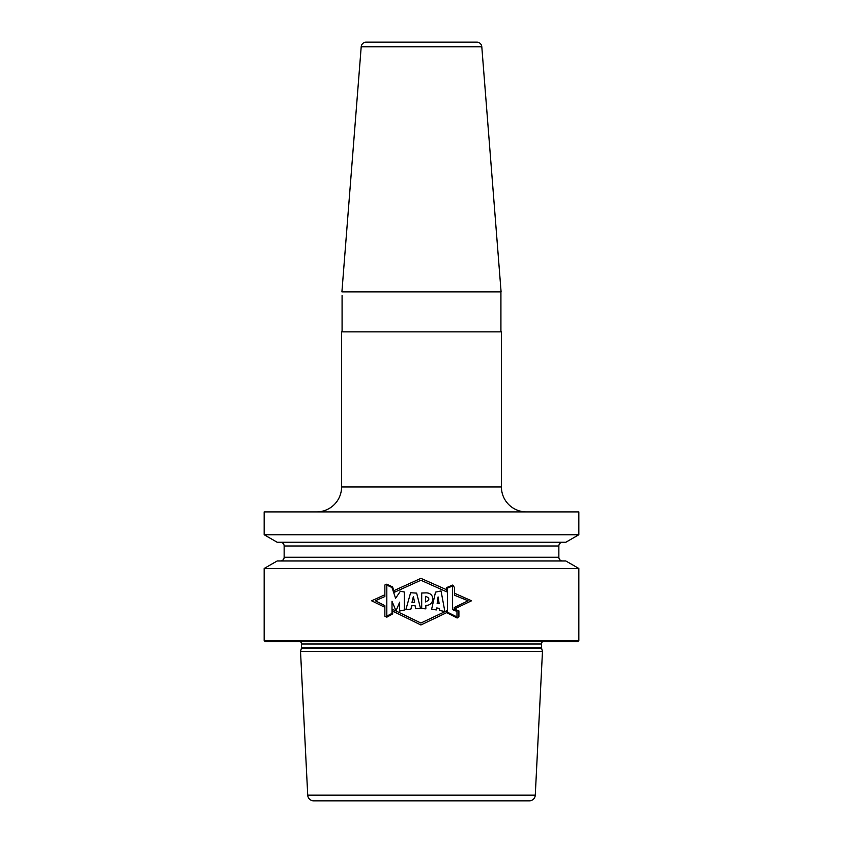 <?xml version="1.0" encoding="UTF-8"?>
<svg xmlns="http://www.w3.org/2000/svg" width="843" height="843" viewBox="0 0 843 843"><rect width="100%" height="100%" fill="white"/><g stroke="black" fill="none" stroke-linecap="round" stroke-linejoin="round"><path stroke-width="1.26" d="M542.47 651.513L300.529 651.513L301.425 648.162A2.993 2.993 0 0 0 301.52 647.382L301.52 644.02A2.993 2.993 0 0 0 300.182 641.523A2.993 2.993 0 0 1 301.52 644.02L301.52 647.382A2.993 2.993 0 0 1 301.425 648.162L300.529 651.513L307.727 795.16A5.996 5.996 0 0 0 313.712 800.85L529.288 800.85A5.996 5.996 0 0 0 535.273 795.16A5.996 5.996 0 0 1 529.288 800.85A5.996 5.996 0 0 0 535.273 795.16L542.47 651.513L535.273 795.16L542.47 651.513L541.575 648.162A2.993 2.993 0 0 1 541.48 647.382A2.993 2.993 0 0 0 541.575 648.162A2.993 2.993 0 0 1 541.48 647.382L541.48 644.02A2.993 2.993 0 0 1 542.818 641.523A2.993 2.993 0 0 0 541.48 644.02A2.993 2.993 0 0 1 542.818 641.523M277.168 560.974L264.165 568.488L264.165 640.522L265.166 641.523L577.834 641.523L578.835 640.522L577.834 641.523L578.835 640.522L578.835 568.488L578.835 578.583L578.835 568.488L565.832 560.974L578.835 568.488L565.832 560.974L277.168 560.974L264.165 568.488L578.835 568.488M264.165 568.488L264.165 640.522L578.835 640.522M284.144 557.234L284.144 545.99A3.741 3.741 0 0 0 280.403 542.249A3.741 3.741 0 0 1 284.144 545.99L284.144 557.234A3.741 3.741 0 0 1 280.403 560.974A3.741 3.741 0 0 0 284.144 557.234L558.856 557.234A3.741 3.741 0 0 0 562.597 560.974A3.741 3.741 0 0 1 558.856 557.234L558.856 545.99A3.741 3.741 0 0 1 562.597 542.249A3.741 3.741 0 0 0 558.856 545.99A3.741 3.741 0 0 1 562.597 542.249M264.165 511.901L264.165 534.747L277.168 542.249L565.832 542.249L578.835 534.747L565.832 542.249L578.835 534.747L578.835 511.901L578.835 534.747L578.835 511.901L264.165 511.901L264.165 534.747L578.835 534.747M341.584 486.927A24.974 24.974 0 0 1 316.61 511.901A24.974 24.974 0 0 0 341.584 486.927L501.416 486.927A24.974 24.974 0 0 0 526.39 511.901A24.974 24.974 0 0 1 501.416 486.927L501.416 331.847L501.416 486.927L501.416 331.847L341.584 331.847L341.584 486.927L341.584 331.847M500.921 295.45L500.921 331.847L500.921 295.45M342.079 295.45L342.079 331.847L342.079 295.45M341.91 291.889L501.09 291.889L481.796 46.755A4.995 4.995 0 0 0 476.822 42.15A4.995 4.995 0 0 1 481.796 46.755A4.995 4.995 0 0 0 476.822 42.15L366.178 42.15A4.995 4.995 0 0 0 361.204 46.755L341.91 291.889L361.204 46.755L481.796 46.755M300.529 651.513L307.727 795.16A5.996 5.996 0 0 0 313.712 800.85L529.288 800.85M366.178 42.15A4.995 4.995 0 0 0 361.204 46.755M264.165 534.747L277.168 542.249M264.165 640.522L265.166 641.523M562.597 560.974A3.741 3.741 0 0 1 558.856 557.234M526.39 511.901A24.974 24.974 0 0 1 501.416 486.927M500.921 331.847L500.921 291.889M454.419 593.209L471.522 600.785L454.187 609.078M392.68 611.122L420.899 624.979L446.685 612.65L457.138 618.003L458.908 616.654L458.908 610.89L454.187 609.11L454.187 607.561L468.107 600.785L454.419 595.19L454.419 587.487L452.765 585.042L446.685 587.56L446.685 591.828L420.899 580.247L394.419 592.271L392.564 586.949L386.8 584.178L384.861 585.01L384.861 596.538L375.346 600.796L384.861 605.653L384.861 616.212L386.8 617.192L392.68 613.915L392.68 609.384L420.899 623.04L446.685 610.838L446.685 612.671M446.685 589.773L420.91 578.351L393.86 590.669M384.861 607.287L371.637 600.796L384.861 594.768M386.811 616.191L386.811 585.053L392.006 587.529L395.588 598.298L400.372 591.228L404.334 592.018L404.334 610.037L399.656 611.049L399.656 602.176L395.999 610.859L392.006 601.27L392.006 613.377L386.811 616.191M405.841 609.774L410.604 592.734L416.642 593.124L420.562 608.593L415.694 608.72L415.019 605.516L411.679 605.801L410.92 609.078L405.841 609.774M413.365 596.486L411.995 602.366L414.587 602.218L413.365 596.486M421.69 608.541L421.69 593.019L425.61 592.892C435.494 592.408 434.756 605.643 425.841 605.4L425.841 608.857L421.69 608.541M425.61 601.913C429.898 599.963 429.898 598.109 425.61 596.338L425.61 601.913M431.595 609.341L435.515 592.134L441.037 590.932L444.872 611.512L439.677 610.501L439.445 608.414L436.737 607.951L436.358 609.921L431.595 609.341M437.159 603.451L439.14 603.63L438.086 596.939L437.159 603.451M456.98 611.438L456.98 616.971L447.538 612.25L447.538 588.066L452.491 586.033L452.491 609.615L456.98 611.438M307.727 795.16L535.273 795.16M301.425 648.162L541.575 648.162M301.52 647.382L541.48 647.382M301.52 644.02L541.48 644.02M284.144 545.99L558.856 545.99"/></g></svg>
